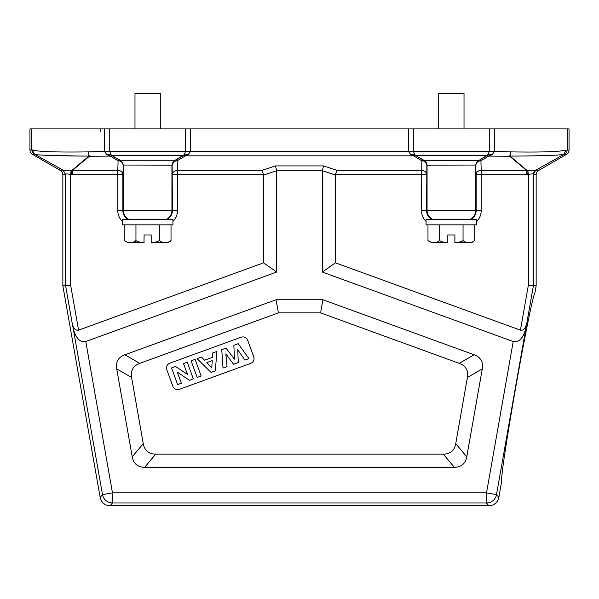 <?xml version="1.0" encoding="UTF-8"?>
<svg xmlns="http://www.w3.org/2000/svg" width="599" height="599" viewBox="0 0 599 599"><rect width="100%" height="100%" fill="white"/><g stroke="black" fill="none" stroke-linecap="round" stroke-linejoin="round"><path stroke-width="0.9" d="M275.353 165.916L323.647 165.916L322.314 170.296L276.686 170.296L275.353 165.916L262.205 170.296L263.53 174.683A10.535 5.062 161.6 0 1 263.56 175.073L263.56 262.826L78.566 330.161C75.609 330.708 73.497 328.447 72.232 323.378L65.576 285.596L62.85 285.835L100.16 497.41A10.131 10.123 130 0 0 110.126 505.773L488.874 505.773A10.131 10.123 50 0 0 498.84 497.41L496.496 494.617A10.123 10.116 140 0 1 486.53 502.98L488.874 505.773M159.334 224.842L159.334 240.551C163.227 243.501 167.121 243.501 171.022 240.551C168.491 242.46 167.278 243.134 167.383 242.558L151.188 242.558L151.188 234.965L144.097 234.965L144 242.475M171.022 224.842L171.022 240.551M122.331 224.842L172.954 224.842L172.954 219.271L122.331 219.271L122.331 224.842M166.664 219.271C170.041 217.272 171.801 214.315 171.935 210.384L172.422 210.631C172.302 214.352 170.685 217.227 167.57 219.271M127.707 219.271C124.592 217.227 122.975 214.352 122.855 210.631L123.342 210.406L123.342 165.039L120.811 160.652L112.208 155.688L183.077 155.688L184.342 154.647L174.466 160.652L171.935 165.039L171.935 210.384L123.342 210.406C123.476 214.307 125.236 217.265 128.62 219.271M276.686 170.296A10.535 5.062 161.6 0 1 276.708 170.693L276.708 272.036L263.56 262.826M72.232 323.378L73.115 327.967C75.646 338.098 79.869 342.621 85.784 341.527L276.708 272.036M322.314 170.296A10.535 5.062 18.4 0 0 322.292 170.693L322.292 272.036L513.216 341.527L486.53 492.865L496.496 494.617L526.768 323.378C525.503 328.447 523.391 330.708 520.434 330.161L335.44 262.826L335.44 175.073A10.535 5.062 18.4 0 1 335.47 174.683L336.795 170.296L323.647 165.916M454.304 467.28A62.573 25.308 50 0 0 466.771 456.82L482.277 368.872A62.573 25.308 150 0 0 474.146 354.78L322.921 299.74L276.079 299.74L124.854 354.78A62.573 25.308 -150 0 0 116.723 368.872L132.229 456.82A62.573 25.308 130 0 0 144.696 467.28L454.304 467.28L443.275 454.132A62.573 25.308 50 0 0 455.734 443.672L467.407 377.452L482.277 368.872M263.53 174.683L172.422 174.683A5.062 4.38 178.3 0 1 177.484 170.296L177.199 160.772A5.062 4.38 -1.7 0 0 172.138 165.152A5.062 5.062 120 0 1 174.668 160.772A5.062 3.362 -120.9 0 1 177.199 160.772L185.473 155.822A5.062 3.362 59.1 0 0 182.942 155.822L174.668 160.772L120.616 160.772L112.822 156.107A5.062 3.362 -59.1 0 0 110.291 156.107L118.085 160.772A5.062 3.362 120.9 0 1 120.616 160.772A5.062 5.062 60 0 1 123.147 165.152A5.062 4.38 1.7 0 0 118.085 160.772L117.793 170.296A5.062 4.38 -178.3 0 1 122.855 174.683L123.342 165.039L172.138 165.152L172.422 210.631L177.484 210.631A15.192 15.185 -153.4 0 1 172.954 221.45M567.163 128.912L567.163 149.735A5.062 5.062 96.6 0 1 564.632 154.123L566.519 154.34A5.062 5.062 6.6 0 0 569.05 149.952L569.05 128.912L104.406 128.912L104.406 151.36L88.487 151.884A5.062 0.891 84.1 0 0 89.378 156.264L72.539 170.296L72.539 174.683L117.793 174.683L117.793 170.296L72.539 170.296L72.052 170.371L71.251 174.616L72.539 174.683M70.637 174.571L71.131 170.341L63.187 170.146L65.576 174.429L65.576 285.596L70.637 285.154L70.637 174.579M109.774 155.935L112.342 155.822A28.587 0.502 30 0 1 112.208 155.688L110.867 154.557L106.779 154.609L110.291 156.107L89.378 156.264A5.062 3.766 -130 0 1 88.966 156.122L72.052 170.371L71.146 170.371M65.576 174.444C65.957 173.74 67.642 173.792 70.637 174.601M100.16 497.41L102.504 494.617L112.47 492.865L486.53 492.865L486.53 502.98L112.47 502.98A10.123 10.116 -140 0 1 102.504 494.617L73.115 327.967M526.768 323.378L533.424 285.596L528.363 285.154L528.363 174.549C531.365 173.755 533.05 173.703 533.424 174.399L535.746 170.176A5.062 5.032 -14.1 0 0 533.424 174.399L533.424 285.596L536.15 285.835L534.75 293.772A94.912 2.486 -80 0 0 534.675 293.795A94.912 2.486 -80 0 0 515.821 386.812A94.912 2.486 -80 0 0 501.73 480.668A94.912 2.486 -80 0 0 501.782 480.712L498.84 497.41M536.15 285.835L536.15 174.788A5.062 5.062 -173.4 0 1 538.681 170.401L535.888 170.153M566.519 154.34L538.681 170.401M569.05 149.952L566.062 150.147L563.711 154.467L535.993 170.094M563.711 154.467C557.766 155.358 539.871 155.912 510.034 156.122A5.062 3.766 130 0 1 509.622 156.264L526.461 170.296L526.461 174.683L527.217 174.661L526.948 170.371L510.034 156.122A5.062 0.898 91 0 0 510.513 151.884A5.062 0.891 95.9 0 1 509.622 156.264L488.709 156.107L492.221 154.609L488.148 154.527L478.384 160.772A5.062 3.362 -120.9 0 1 480.915 160.772A5.062 4.38 -1.7 0 0 475.853 165.152A5.062 5.062 120 0 1 478.384 160.772L486.178 156.107A5.062 3.362 59.1 0 1 488.709 156.107L480.915 160.772L481.207 170.296L527.861 170.371M535.746 170.176L526.948 170.371M527.217 174.661L528.363 174.549L527.816 170.371M525.885 327.967C523.354 338.098 519.131 342.621 513.216 341.527M322.292 272.036L335.44 262.826M336.795 170.296L421.516 170.296A5.062 4.38 -178.3 0 1 426.578 174.683L335.47 174.683M432.336 219.271C428.959 217.265 427.199 214.307 427.065 210.384L427.065 165.039L424.534 160.652L416.058 155.822A5.062 3.362 -59.1 0 0 413.527 155.822L421.801 160.772A5.062 3.362 120.9 0 1 424.332 160.772A5.062 5.062 -120 0 1 426.862 165.152A5.062 4.38 1.7 0 0 421.801 160.772L421.516 210.631A15.192 15.185 153.4 0 0 426.046 221.45M184.342 154.654L185.54 151.3L408.406 151.3L410.817 154.624L413.31 155.688A5.062 3.429 122.1 0 1 415.938 155.747L414.643 154.632M470.38 219.271C473.757 217.272 475.516 214.315 475.658 210.384L475.658 165.039L478.189 160.652L424.332 160.772L415.938 155.747M413.46 128.912L413.46 151.3L414.658 154.654L415.923 155.688L486.792 155.688A28.587 0.502 -30 0 1 486.658 155.822L486.178 156.107M410.817 154.624L414.635 154.624M184.357 154.632L183.062 155.747A5.062 3.429 -122.1 0 1 185.69 155.688L188.183 154.624L184.365 154.624M190.594 128.912L190.594 151.3L188.183 154.624M109.737 128.912L109.737 151.3L110.882 154.587L112.822 156.107M112.208 155.688L110.867 154.564M34.547 154.175L31.979 149.757C36.427 151.644 55.265 152.356 88.487 151.884A5.062 0.898 -91 0 0 88.966 156.122C59.016 155.92 35.041 155.238 34.607 154.205M31.979 149.757L29.95 149.952A5.062 5.062 -6.6 0 0 32.481 154.34L60.319 170.401L62.843 170.019M62.977 170.101L65.576 174.421M60.319 170.401A5.062 5.062 -6.6 0 1 62.85 174.788L65.508 174.481M62.85 285.835L62.85 174.788M104.406 128.912L29.95 128.912L29.95 149.952M80.708 156.062L44.596 155.238M80.828 162.921L73.625 169.015M71.176 170.371L72.052 170.378M566.062 150.147C559.039 151.787 540.523 152.363 510.513 151.884L494.594 151.36L492.221 154.632M526.461 174.683L476.145 174.683A5.062 4.38 178.3 0 1 481.207 170.296L481.207 210.631A15.192 15.185 -153.4 0 1 476.669 221.45M431.43 219.271C428.315 217.227 426.698 214.352 426.578 210.631L476.145 210.631C476.025 214.352 474.408 217.227 471.293 219.271M476.669 219.271L426.046 219.271L426.046 224.842L476.669 224.842L476.669 219.271M427.978 224.842L427.978 240.551C431.872 243.501 435.773 243.501 439.666 240.551L439.666 224.842M439.666 240.551C441.149 241.741 443.866 242.385 447.812 242.475L447.812 234.965L454.903 234.965L454.903 242.558L471.099 242.558C470.979 243.134 472.192 242.468 474.737 240.551C470.844 243.501 466.943 243.501 463.049 240.551C461.567 241.741 458.849 242.385 454.903 242.475M463.049 224.842L463.049 240.551M474.737 224.842L474.737 240.551M427.978 240.551L431.617 242.558L447.715 242.475M408.406 128.912L408.406 151.3L489.263 151.3L488.118 154.579L486.658 155.822L489.226 155.942M494.594 128.912L494.594 151.36L489.263 151.33M106.779 154.632L104.406 151.36L109.737 151.36M438.708 128.912L438.708 93.227L464.015 93.227L464.015 128.912M160.292 128.912L160.292 93.227L134.985 93.227L134.985 128.912M443.275 454.132L155.725 454.132A62.573 25.308 130 0 1 143.266 443.672L131.593 377.452A62.573 25.308 -150 0 1 139.724 363.361L278.4 312.888L320.6 312.888L459.276 363.361A62.573 25.308 150 0 1 467.407 377.452M247.672 340.232A5.062 5.062 0 0 0 241.18 337.207L169.831 363.181A5.062 5.062 0 0 0 166.807 369.665L172.864 386.318A5.062 5.062 0 0 0 179.356 389.343L250.704 363.368A5.062 5.062 0 0 0 253.729 356.884L247.672 340.232M276.079 299.74L278.4 312.888M322.921 299.74L320.6 312.888M233.865 345.264L238.192 343.684L248.974 358.614L244.886 360.104L237.743 349.749L238.29 362.507L233.543 364.229L225.838 353.867L227.036 366.595L223.015 368.063L221.757 349.666L225.995 348.124L234.464 359.138L233.865 345.264M211.065 372.413L197.086 358.644L201.429 357.064L204.536 360.216L212.435 357.341L212.697 352.968L216.928 351.426L215.288 370.878L211.065 372.413M211.806 367.741L212.233 360.591L206.835 362.56L211.806 367.741M191.096 360.823L195.087 359.37L201.152 376.022L197.153 377.475L191.096 360.823M183.541 363.578L187.255 362.223L193.312 378.875L189.426 380.29L177.289 372.114L181.332 383.233L177.626 384.588L171.561 367.936L175.567 366.476L187.494 374.435L183.541 363.578M124.263 224.842L124.263 240.551C128.156 243.501 132.057 243.501 135.951 240.551L135.951 224.842M135.951 240.551C137.433 241.741 140.151 242.385 144.097 242.475L127.901 242.558L124.263 240.551M159.334 240.551C157.851 241.741 155.134 242.385 151.188 242.475M170.378 241.315L167.226 242.46M135.307 241.315L134.753 241.726M110.126 505.773L112.47 502.98L112.47 492.865L85.784 341.527M262.205 170.296L177.484 170.296L177.484 210.631M117.793 210.631L122.855 210.631L122.855 174.683L117.793 174.683L117.793 210.631A15.192 15.185 153.4 0 0 122.331 221.45M71.251 174.616L70.637 174.541M78.566 330.161L70.637 285.154M263.56 175.073L276.708 170.693M185.473 155.822L413.527 155.822M533.454 174.474L536.15 174.788M528.363 285.154L520.434 330.161M322.292 170.693L335.44 175.073M481.207 210.631L476.145 210.631L476.145 174.683L475.658 165.039L426.862 165.152L426.578 210.631L421.516 210.631M109.737 151.3L185.54 151.3L185.54 128.912M32.481 154.34L34.465 154.138M563.584 154.542L564.632 154.123M489.263 128.912L489.263 151.3M34.368 154.123A5.062 5.062 -96.6 0 1 31.837 149.735L31.837 128.912M100.46 128.912L100.482 131.271L100.46 128.912M466.771 456.82L455.734 443.672M144.696 467.28L155.725 454.132M143.266 443.672L132.229 456.82M116.723 368.872L131.593 377.452M139.724 363.361L124.854 354.78M474.146 354.78L459.276 363.361M171.935 165.039L171.935 210.384M62.888 170.049L34.675 154.257M475.658 165.039L475.658 210.384M414.658 154.647L415.923 155.688M486.792 155.688L488.133 154.557M33.948 153.778L34.69 154.265"/></g></svg>
